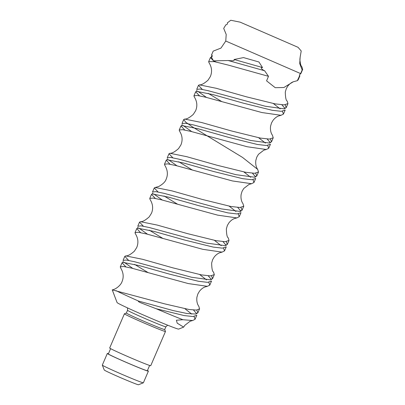 <?xml version="1.0" encoding="UTF-8"?>
<svg xmlns="http://www.w3.org/2000/svg" width="405" height="405" viewBox="0 0 405 405"><rect width="100%" height="100%" fill="white"/><g stroke="black" fill="none" stroke-linecap="round" stroke-linejoin="round"><path stroke-width="0.61" d="M298.06 47.319L301.214 50.979L300.151 57.09L299.72 63.615L302.176 69.989L300.368 74.095L299.7 74.348L299.31 76.489L297.346 80.676L293.286 81.775L283.885 87.515L275.238 87.698L266.581 80.848L268.485 76.317L264.612 70.753L228.253 60.532L213.481 60.841L211.359 57.105L210.418 57.566L214.26 61.631M264.759 70.829C263.387 70.399 259.281 67.488 262.607 67.539M262.475 67.529L258.952 61.99L243.501 57.591L234.1 59.494L262.475 67.529M234.009 59.439C235.462 61.282 230.389 60.72 228.066 60.512M211.309 57.11C212.397 56.66 212.549 55.9 211.754 54.837M213.182 51.151L211.44 55.196L213.197 51.116L220.963 48.094L225.767 41.037L226.198 34.425L223.692 28.396L225.853 24.821M227.332 22.908L230.774 20.25L240.14 22.148L298.06 47.324M225.793 24.821C227.22 24.594 227.721 23.941 227.301 22.862M281.9 104.804L285.034 108.52L284.072 108.839M285.181 110.033L281.288 111.319L272.165 110.276L243.334 103.159L213.065 94.613L196.496 91.333L195.691 91.768L199.528 95.833M267.168 139.011L270.297 142.712M169.923 153.262C171.887 153.485 174.763 151.926 178.554 148.589L180.893 144.96C182.852 140.216 182.392 135.574 179.506 131.038L179.207 130.04L182.447 129.666L190.588 131.326L247.182 146.747L266.287 149.501L268.702 148.311L270.454 144.241L266.551 145.527L257.423 144.479L228.582 137.361L198.313 128.81L181.754 125.535L180.959 125.97L184.796 130.035M252.436 173.213L255.565 176.909M164.779 165.23L164.476 164.243L167.721 163.868L175.856 165.534L232.455 180.954L251.561 183.703L253.97 182.513L255.722 178.443L251.819 179.729L242.686 178.681L213.83 171.558L183.556 163.007L167.017 159.742L166.227 160.177L170.07 164.243M237.71 207.416L240.833 211.116M150.047 199.432L149.744 198.45L152.984 198.07L161.114 199.736L217.688 215.151L236.814 217.91L239.239 216.715L240.995 212.65L237.092 213.931L227.964 212.888L199.118 205.765L168.844 197.22L152.295 193.944L151.5 194.38L155.338 198.445M222.978 241.623L226.106 245.329M222.077 252.128L219.576 252.816C217.688 253.55 215.9 254.953 214.215 257.013L212.63 259.676L211.643 263.058C211.774 268.662 212.402 271.654 213.521 272.028L214.306 274.62L210.443 275.901L201.406 274.884L172.798 267.837L142.595 259.306L125.752 255.889C127.707 256.097 130.577 254.537 134.364 251.206L136.698 247.582C138.662 242.838 138.201 238.196 135.316 233.655L135.017 232.652L138.252 232.278L146.382 233.938L202.945 249.348L222.077 252.118L224.512 250.923L226.263 246.853L222.365 248.138L213.243 247.096L184.412 239.978L154.143 231.432L137.573 228.147L136.769 228.582L140.606 232.647M208.246 275.825L211.38 279.541L210.413 279.86M112.246 289.864C115.384 289.534 120.746 285.479 122.006 281.698C123.935 277.116 123.464 272.504 120.589 267.862L120.285 266.854L123.525 266.48L131.655 268.14L188.234 283.556L207.355 286.32L209.78 285.125L211.531 281.055L207.633 282.341L198.516 281.298L169.69 274.18L139.421 265.634L122.842 262.349L122.037 262.789L125.874 266.854M193.514 310.027L196.643 313.738L195.681 314.062L197.822 312.888L196.825 310.053M207.355 286.33L204.854 287.018C202.961 287.752 201.174 289.155 199.483 291.22L197.898 293.888L196.931 297.133C196.192 302.834 198.49 305.897 198.784 306.226L199.574 308.823L196.395 310.083L189.024 309.486L164.962 303.932L112.246 289.874L117.091 302.575A33.534 1.053 23.3 0 0 120.599 304.595A33.534 1.053 23.3 0 0 144.094 315.308A33.534 1.053 23.3 0 0 178.656 329.088L183.642 327.108L177.198 323.155L176.418 320.228L182.928 319.732L192.638 320.522L195.048 319.327L196.8 315.262L193.028 316.543L184.209 315.581L156.168 308.721L140.54 302.707C138.626 301.846 137.968 301.3 138.566 301.072L173.107 310.564L187.024 313.516L195.681 314.042M132.784 268.424L124.193 262.313M125.752 255.889L124.811 256.35L123.059 260.42L126.34 260.045L134.576 261.741L191.565 277.248L210.408 279.84L212.549 278.686L211.557 275.845M147.516 234.222L138.925 228.106M137.791 226.213L141.072 225.843L149.318 227.539L206.332 243.056L225.155 245.632L227.281 244.483L226.289 241.643M162.248 200.014L153.657 193.904M242.965 203.629L243.764 206.211L239.902 207.497L230.855 206.474L202.227 199.422L172.019 190.892L155.201 187.485L154.27 187.94L152.518 192.01L155.809 191.641L164.06 193.337L221.105 208.858L239.907 211.425L242.013 210.281L241.015 207.441M176.98 165.812L168.384 159.702M272.423 135.214L273.228 137.801L269.365 139.087L260.324 138.065L231.706 131.018L201.498 122.487L184.665 119.075L183.733 119.536L185.682 122.148L192.476 126.912L242.529 157.413L257.686 169.411L258.496 172.009L254.629 173.289L245.582 172.267L216.948 165.215L186.74 156.684L169.928 153.282L169.001 153.738L167.25 157.808L170.535 157.434L178.782 159.13L235.806 174.651L254.623 177.223L256.745 176.074L255.747 173.234M191.707 131.61L183.116 125.494M183.733 119.536L181.977 123.601L185.262 123.231L193.504 124.927L250.503 140.439L269.335 143.026L271.477 141.871L270.479 139.031M206.439 97.403L197.848 91.292M293.286 81.77C291.382 82.499 289.575 83.906 287.864 85.997L286.279 88.66L285.297 92.036C285.429 97.64 286.051 100.632 287.175 101.012L287.955 103.599L284.097 104.885L275.061 103.862L246.453 96.82L216.25 88.29L199.402 84.873L198.46 85.328L196.708 89.399L199.994 89.029L208.236 90.72L265.229 106.231L284.067 108.818L286.203 107.669L285.211 104.829M297.346 80.676L298.161 79.901L299.913 75.831L299.31 76.489M300.368 74.095L300.935 73.462L302.687 69.397L302.176 69.989M198.46 85.328L202.303 89.394M208.19 93.337L221.793 101.604M169.001 153.738L172.839 157.803M178.732 161.742L192.334 170.014M154.27 187.94L158.112 192.005M164 195.949L177.603 204.216M228.243 237.841L229.033 240.413L225.17 241.699L216.133 240.676L187.515 233.629L157.312 225.099L140.474 221.687L139.538 222.148L143.38 226.213M149.268 230.151L162.871 238.423M124.811 256.35L128.648 260.415M134.536 264.354L148.139 272.626M138.566 301.072A44.712 1.402 -156.7 0 1 115.921 290.598M258.952 61.99L243.501 57.591M301.897 66.82L302.687 69.397M195.048 319.327L194.056 316.487M191.762 314.098L184.984 308.767M209.78 285.125L208.783 282.285M206.494 279.895L199.711 274.56M224.512 250.923L223.514 248.083M221.226 245.688L214.442 240.357M239.239 216.715L238.246 213.875M235.953 211.486L229.174 206.155M253.97 182.513L252.978 179.673M250.685 177.284L243.901 171.948M268.702 148.311L267.705 145.466M265.417 143.076L258.633 137.746M184.665 119.06C186.629 119.278 189.505 117.718 193.291 114.387L195.625 110.757C197.584 106.014 197.124 101.377 194.243 96.841L193.939 95.838L197.179 95.459L205.31 97.124L261.883 112.539L281.004 115.298L283.434 114.104L282.437 111.264M280.149 108.874L273.365 103.543M199.402 84.853C201.361 85.075 204.231 83.521 208.018 80.185L210.352 76.56C212.316 71.822 211.85 67.179 208.97 62.633L208.666 61.631L214.27 61.631L228.298 65.094L268.485 76.317M182.928 319.732A44.712 1.402 -156.7 0 1 156.168 308.721M102.313 365.128L104.262 370.018A18.63 0.587 23.3 0 0 119.262 377.095A18.63 0.587 23.3 0 0 138.464 384.75L143.36 382.806A22.356 0.704 -156.7 0 1 143.36 382.806A22.356 0.704 -156.7 0 1 120.315 373.618A22.356 0.704 -156.7 0 1 102.313 365.128A22.356 0.704 -156.7 0 1 102.313 365.102L107.32 353.474A22.356 0.704 -156.7 0 1 108.434 353.717M147.445 370.519A22.356 0.704 -156.7 0 1 148.387 371.162A22.356 0.704 -156.7 0 1 125.322 361.989A22.356 0.704 -156.7 0 1 107.32 353.474M127.524 307.901L127.545 310.286A20.868 0.653 -156.7 0 0 144.347 318.229A20.868 0.653 -156.7 0 0 165.873 326.789L164.693 329.528A20.868 0.653 -156.7 0 1 143.167 320.968A20.868 0.653 -156.7 0 1 126.365 313.019L124.426 313.784A22.356 0.704 -156.7 0 0 124.406 313.799L109.679 348.001A22.356 0.704 -156.7 0 0 127.681 356.516A22.356 0.704 -156.7 0 0 150.741 365.69L165.473 331.482A22.356 0.704 -156.7 0 1 142.413 322.314A22.356 0.704 -156.7 0 1 124.406 313.799M164.698 329.518L165.473 331.462A22.356 0.704 -156.7 0 1 165.473 331.482M149.627 365.447L147.359 370.717A21.237 0.668 -156.7 0 1 125.449 362.004A21.237 0.668 -156.7 0 1 108.348 353.919L110.616 348.644M225.767 41.037L300.596 73.573M213.481 60.841L216.189 62.021M211.213 57.075L211.658 56.098M284.629 107.715L285.034 108.525M196.486 91.277L196.931 90.31M269.892 141.902L270.302 142.742L269.34 143.046M181.749 125.479L182.209 124.517M255.16 176.109L255.56 176.96L254.629 177.248M167.007 159.686L167.478 158.719M240.443 210.327C241.279 211.106 241.102 211.481 239.912 211.451M152.285 193.894L152.741 192.917M225.722 244.539C225.889 245.997 227.114 244.843 225.16 245.658M137.563 228.096L138.004 227.114M210.98 278.736L211.38 279.546M122.836 262.298L123.282 261.326M196.238 312.928L196.648 313.759M139.538 222.148L137.786 226.213M287.955 103.599L286.203 107.669M273.228 137.801L271.477 141.871M258.496 172.009L256.745 176.074M243.764 206.211L242.013 210.281M229.033 240.413L227.281 244.483M214.306 274.62L212.554 278.686M199.574 308.823L197.822 312.893M301.912 66.81C300.971 66.243 300.292 63.793 299.872 59.449L300.161 57.09M272.433 135.204C272.145 134.875 269.846 131.812 270.586 126.112L271.547 122.872L273.137 120.204C274.828 118.133 276.615 116.736 278.508 115.997L281.009 115.309M257.702 169.401C257.403 169.062 255.115 166.01 255.854 160.314L256.816 157.074L258.486 154.3L263.782 150.199L266.293 149.511M242.98 203.614C242.666 203.254 240.383 200.197 241.122 194.506L242.084 191.271L243.754 188.502L249.04 184.412L251.561 183.718M155.196 187.469L158.603 186.568C162.886 184.199 165.422 181.688 166.217 179.035C168.121 174.535 167.64 169.938 164.769 165.235M228.258 237.831C227.124 237.431 226.496 234.439 226.37 228.845L227.357 225.474L228.941 222.811C230.622 220.75 232.409 219.353 234.303 218.614L236.814 217.925M140.474 221.672C142.418 221.925 145.319 220.33 149.187 216.893L151.485 213.243C153.384 208.641 152.903 204.039 150.037 199.442M183.657 327.103L184.822 325.337L190.112 321.226L192.638 320.532M210.418 57.566L208.666 61.631M195.691 91.768L193.939 95.838M180.959 125.97L179.207 130.04M166.227 160.177L164.476 164.243M151.495 194.38L149.744 198.45M136.769 228.582L135.017 232.652M122.037 262.789L120.285 266.854M285.186 110.038L283.434 114.104M148.387 371.162L143.375 382.791M165.873 326.789L167.619 325.169M127.545 310.286L126.365 313.019"/></g></svg>
